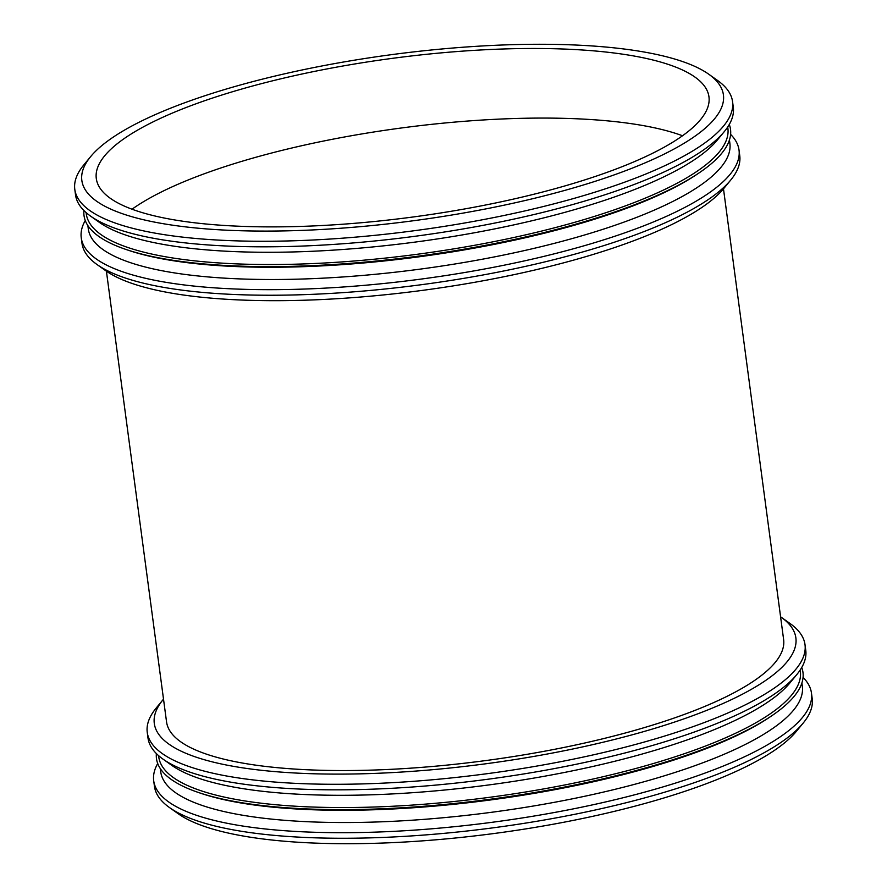 <?xml version="1.0" encoding="UTF-8"?>
<svg xmlns="http://www.w3.org/2000/svg" width="887" height="887" viewBox="0 0 887 887"><rect width="100%" height="100%" fill="white"/><g stroke="black" fill="none" stroke-linecap="round" stroke-linejoin="round"><path stroke-width="1.33" d="M157.72 763.53A331.793 85.873 -7.6 0 0 153.706 780.815L154.449 786.37A331.793 85.873 -7.6 0 0 169.517 807.58L178.276 813.789A323.633 83.766 -7.6 0 0 495.445 833.325A323.633 83.766 -7.6 0 0 796.404 731.309L803.223 723.027A331.793 85.873 -7.6 0 0 812.204 698.612L811.461 693.046A331.793 85.873 -7.6 0 0 803.068 677.413M169.517 807.58A331.793 85.873 -7.6 0 0 494.691 827.615A331.793 85.873 -7.6 0 0 803.223 723.027M153.706 780.815A331.793 85.873 -7.6 0 0 493.948 822.049A331.793 85.873 -7.6 0 0 811.461 693.046M160.303 768.597L160.747 771.923A323.633 83.766 -7.6 0 0 492.618 812.148A323.633 83.766 -7.6 0 0 802.336 686.316L801.892 682.99M156.389 753.595A326.106 84.398 -7.6 0 0 198.588 792.534L200.894 793.322A323.633 83.766 -7.6 0 0 490.988 799.897A323.633 83.766 -7.6 0 0 769.206 717.494L771.235 716.131A326.106 84.398 -7.6 0 0 801.737 667.49M198.588 792.534A326.106 84.398 -7.6 0 0 490.888 799.165A326.106 84.398 -7.6 0 0 771.235 716.131M158.585 755.646L158.751 756.944A323.633 83.766 -7.6 0 0 490.622 797.169A323.633 83.766 -7.6 0 0 800.34 671.337L800.163 670.04M163.518 699.144A323.633 83.766 -7.6 0 0 163.053 699.699L156.234 707.992A331.793 85.873 -7.6 0 0 147.253 732.396L147.985 737.962A331.793 85.873 -7.6 0 0 163.064 759.161L171.823 765.381A323.633 83.766 -7.6 0 0 488.992 784.917A323.633 83.766 -7.6 0 0 789.94 682.901L796.77 674.608A331.793 85.873 -7.6 0 0 805.751 650.204L805.008 644.638A331.793 85.873 -7.6 0 0 789.94 623.428L781.181 617.219A323.633 83.766 -7.6 0 0 780.593 616.809M163.064 759.161A331.793 85.873 -7.6 0 0 488.227 779.196A331.793 85.873 -7.6 0 0 796.77 674.608M147.253 732.396A331.793 85.873 -7.6 0 0 487.484 773.641A331.793 85.873 -7.6 0 0 805.008 644.638M163.053 699.699A323.633 83.766 -7.6 0 0 486.165 763.729A323.633 83.766 -7.6 0 0 781.181 617.219M166.545 721.874A311.27 80.562 -7.6 0 0 485.743 760.569A311.27 80.562 -7.6 0 0 783.62 639.538L723.482 188.842L783.62 639.538A311.27 80.562 -7.6 0 1 485.743 760.569A311.27 80.562 -7.6 0 1 166.545 721.874L106.407 271.178L166.545 721.874M85.263 220.497A331.793 85.873 -7.6 0 0 81.249 237.794L81.992 243.348A331.793 85.873 -7.6 0 0 97.06 264.559L105.819 270.768A323.633 83.766 -7.6 0 0 422.999 290.304A323.633 83.766 -7.6 0 0 723.947 188.288L730.766 179.994A331.793 85.873 -7.6 0 0 739.747 155.591L739.015 150.025A331.793 85.873 -7.6 0 0 730.611 134.392M97.06 264.559A331.793 85.873 -7.6 0 0 422.234 284.594A331.793 85.873 -7.6 0 0 730.766 179.994M81.249 237.794A331.793 85.873 -7.6 0 0 421.491 279.028A331.793 85.873 -7.6 0 0 739.015 150.025M87.857 225.564L88.301 228.901A323.633 83.766 -7.6 0 0 420.172 269.127A323.633 83.766 -7.6 0 0 729.879 143.295L729.436 139.969M83.932 210.574A326.106 84.398 -7.6 0 0 126.131 249.513L128.449 250.3A323.633 83.766 -7.6 0 0 418.531 256.875A323.633 83.766 -7.6 0 0 696.75 174.473L698.779 173.109A326.106 84.398 -7.6 0 0 729.28 124.457M126.131 249.513A326.106 84.398 -7.6 0 0 418.431 256.143A326.106 84.398 -7.6 0 0 698.779 173.109M86.128 212.625L86.294 213.922A323.633 83.766 -7.6 0 0 418.165 254.148A323.633 83.766 -7.6 0 0 727.883 128.316L727.706 127.018M90.596 156.677L83.777 164.96A331.793 85.873 -7.6 0 0 74.796 189.374L75.539 194.94A331.793 85.873 -7.6 0 0 90.607 216.14L99.366 222.36A323.633 83.766 -7.6 0 0 416.535 241.896A323.633 83.766 -7.6 0 0 717.483 139.88L724.313 131.586A331.793 85.873 -7.6 0 0 733.294 107.172L732.551 101.617A331.793 85.873 -7.6 0 0 717.483 80.407L708.724 74.198A323.633 83.766 -7.6 0 0 551.448 44.35A323.633 83.766 -7.6 0 0 90.596 156.677A323.633 83.766 -7.6 0 0 413.708 220.708A323.633 83.766 -7.6 0 0 708.724 74.198M90.607 216.14A331.793 85.873 -7.6 0 0 415.77 236.175A331.793 85.873 -7.6 0 0 724.313 131.586M74.796 189.374A331.793 85.873 -7.6 0 0 415.027 230.62A331.793 85.873 -7.6 0 0 732.551 101.617M544.74 48.552A309.053 79.985 -7.6 0 0 96.295 178.553A309.053 79.985 -7.6 0 0 413.209 216.971A309.053 79.985 -7.6 0 0 708.957 96.805A309.053 79.985 -7.6 0 0 544.74 48.552M682.524 135.755A309.053 79.985 -7.6 0 0 554.031 118.148A309.053 79.985 -7.6 0 0 132.019 209.21"/></g></svg>
